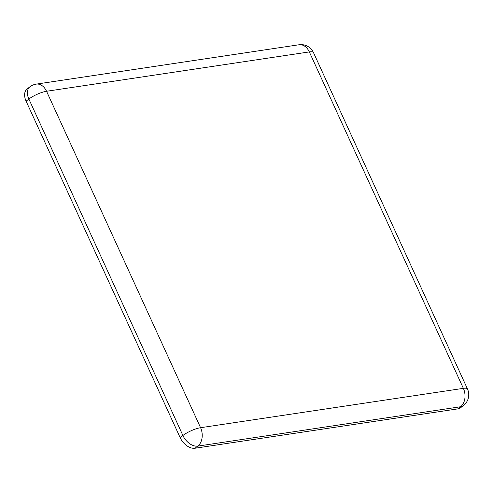 <?xml version="1.0" encoding="UTF-8"?>
<svg xmlns="http://www.w3.org/2000/svg" width="493" height="493" viewBox="0 0 493 493"><rect width="100%" height="100%" fill="white"/><g stroke="black" fill="none" stroke-linecap="round" stroke-linejoin="round"><path stroke-width="0.74" d="M29.913 86.811L27.146 88.937A13.681 8.812 -127.6 0 0 26.104 101.182L180.142 437.624A13.681 8.812 -127.6 0 0 195.025 448.236L457.812 408.876L460.573 406.75A13.681 8.812 52.4 0 0 463.414 405.573A13.681 13.681 0 0 0 467.512 389.039L313.474 52.597A13.681 13.681 0 0 0 299.011 44.764L36.229 84.124A13.681 13.681 0 0 0 29.913 86.811A13.681 8.812 52.4 0 0 28.871 99.056L182.903 435.498A13.681 8.812 52.4 0 0 197.792 446.11L460.573 406.75A13.681 9.848 81.5 0 0 463.365 388.348L309.327 51.913A13.681 3.525 -24.6 0 1 313.474 52.597M463.414 405.573L460.653 407.699A13.681 8.812 -127.6 0 1 457.812 408.876M195.025 448.236L197.792 446.11A13.681 9.848 81.5 0 0 200.577 427.708L463.365 388.348A13.681 3.525 -24.6 0 1 467.512 389.039M180.142 437.624L182.903 435.498A13.681 3.525 155.4 0 1 200.577 427.708L46.545 91.273L309.327 51.913A13.681 9.848 -98.5 0 0 299.011 44.764M36.229 84.124A13.681 9.848 -98.5 0 1 46.545 91.273A13.681 3.525 155.4 0 0 28.871 99.056L26.104 101.182"/></g></svg>
